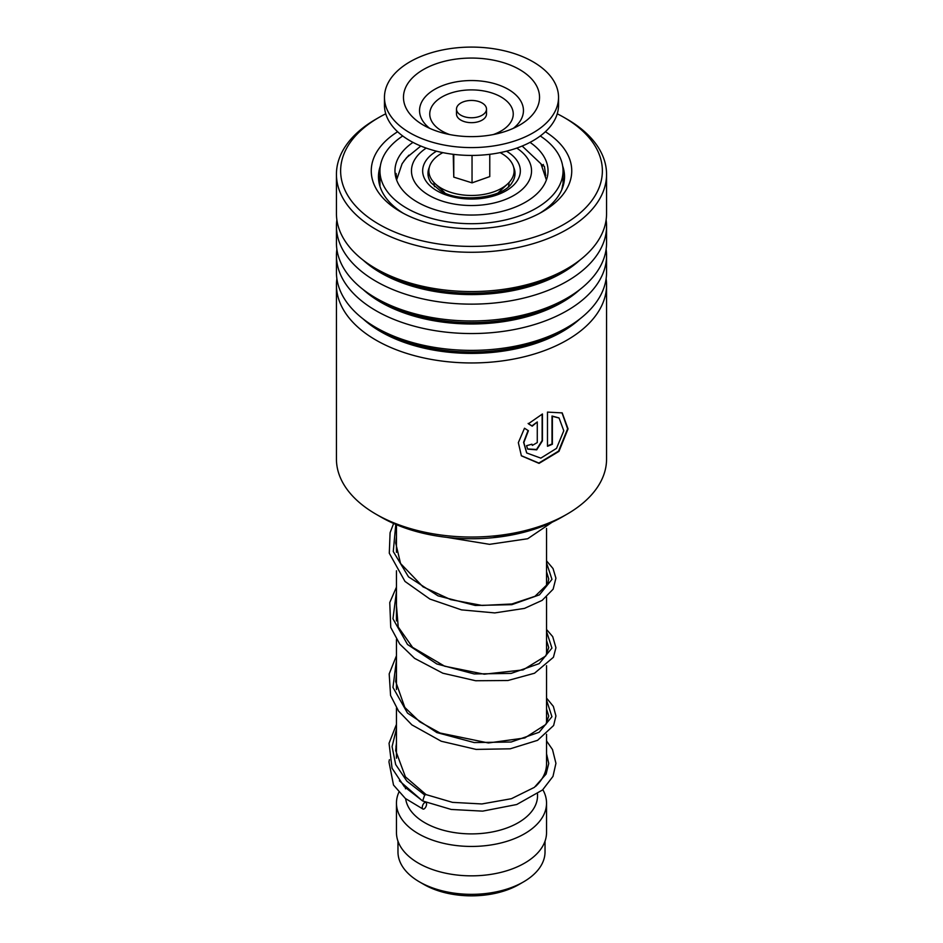 <?xml version="1.0" encoding="UTF-8"?>
<svg xmlns="http://www.w3.org/2000/svg" width="943" height="943" viewBox="0 0 943 943"><rect width="100%" height="100%" fill="white"/><g stroke="black" fill="none" stroke-linecap="round" stroke-linejoin="round"><path stroke-width="1.41" d="M545.03 841.144L545.03 851.883A73.53 42.459 180 0 1 523.495 881.905L519.039 884.475A67.236 38.816 180 0 1 423.961 884.487L419.505 881.905A73.53 42.459 180 0 1 397.97 851.883L397.97 841.144M523.495 881.905A73.53 42.459 180 0 1 419.505 881.905L423.961 884.475A67.236 38.816 180 0 1 423.961 884.475M434.546 186.655A37.52 21.665 180 0 1 433.992 182.541M546.539 734.279L546.539 763.913A75.039 43.319 180 0 1 535.707 786.321M537.534 793.982L537.534 795.774A66.034 38.121 180 0 1 496.772 830.995A66.034 38.121 180 0 1 424.81 822.72A66.034 38.121 180 0 1 405.667 798.721M542.85 789.704A75.039 43.319 180 0 1 546.539 803.118A75.039 43.319 180 0 1 500.214 843.148A75.039 43.319 180 0 1 418.444 833.753A75.039 43.319 180 0 1 396.461 803.118A75.039 43.319 180 0 1 398.854 792.273M546.539 803.118L546.539 832.528A75.039 43.319 180 0 1 500.214 872.546A75.039 43.319 180 0 1 418.444 863.163A75.039 43.319 180 0 1 396.461 832.528L396.461 803.118M509.008 182.541A37.52 21.665 180 0 1 508.454 186.655M458.711 113.632A15.005 8.664 0 0 0 475.578 117.439A15.005 8.664 0 0 0 486.505 109.105A15.005 8.664 0 0 0 484.289 104.579A15.005 8.664 0 0 0 467.422 100.771A15.005 8.664 0 0 0 456.495 109.105A15.005 8.664 0 0 0 458.711 113.632M456.495 109.105L456.495 114.009A15.005 8.664 0 0 0 458.711 118.535A15.005 8.664 0 0 0 475.578 122.342A15.005 8.664 0 0 0 486.505 114.009L486.505 109.105M384.461 97.341L384.461 105.18A87.039 50.25 0 0 0 397.286 131.442A87.039 50.25 0 0 0 495.122 153.544A87.039 50.25 0 0 0 558.539 105.18L558.539 97.341A87.039 50.25 0 0 0 545.714 71.079A87.039 50.25 0 0 0 447.878 48.977A87.039 50.25 0 0 0 384.461 97.341A87.039 50.25 0 0 0 397.286 123.604A87.039 50.25 0 0 0 495.122 145.705A87.039 50.25 0 0 0 558.539 97.341M529.518 76.819A68.037 39.288 0 0 0 435.949 63.853A68.037 39.288 0 0 0 413.482 117.863A68.037 39.288 0 0 0 423.148 124.983A68.037 39.288 0 0 0 519.852 124.983A68.037 39.288 0 0 0 529.518 76.819M453.229 154.31L453.772 177.131L472.042 182.859L489.771 176.589L489.771 154.31M472.042 182.859L472.042 155.43M453.772 177.131L453.772 154.381M500.144 152.636A42.624 24.601 180 0 1 507.817 183.732A42.624 24.601 180 0 1 451.167 192.49A42.624 24.601 180 0 1 435.183 183.732A42.624 24.601 180 0 1 442.856 152.636M541.612 164.483L544.417 166.428L545.738 175.657M563.006 186.466L562.888 184.038L561.78 189.743M395.341 175.245L396.119 173.477L396.543 177.308M403.993 160.911L408.885 155.194M412.975 142.381A76.536 44.191 0 0 0 394.964 170.86A76.536 44.191 0 0 0 417.384 202.108A76.536 44.191 0 0 0 500.792 211.68A76.536 44.191 0 0 0 548.036 170.86A76.536 44.191 0 0 0 530.025 142.381M402.72 135.981A91.542 52.855 0 0 0 379.958 170.86A91.542 52.855 0 0 0 406.775 208.226A91.542 52.855 0 0 0 506.532 219.684A91.542 52.855 0 0 0 563.042 170.86A91.542 52.855 0 0 0 540.28 135.981M336.439 284.975L336.439 459.052A135.061 77.974 0 0 0 358.175 501.476A135.061 77.974 0 0 0 375.998 514.194A135.061 77.974 0 0 0 567.002 514.194A135.061 77.974 0 0 0 606.561 459.052L606.561 284.975A135.061 77.974 180 0 1 509.821 359.754A135.061 77.974 180 0 1 358.175 327.398A135.061 77.974 180 0 1 336.439 284.975A135.061 77.974 180 0 1 336.875 278.692M385.746 113.797A130.865 75.546 0 0 0 378.968 117.439A130.865 75.546 0 0 0 361.699 211.963A130.865 75.546 0 0 0 542.696 234.253A130.865 75.546 0 0 0 581.301 129.757A130.865 75.546 0 0 0 564.032 117.439A130.865 75.546 0 0 0 557.254 113.797M564.032 117.439L567.002 119.148A135.061 77.974 180 0 1 584.825 131.867A135.061 77.974 180 0 1 606.561 174.29A135.061 77.974 180 0 1 509.821 249.07A135.061 77.974 180 0 1 358.175 216.713A135.061 77.974 180 0 1 336.439 174.29A135.061 77.974 180 0 1 375.998 119.148L378.968 117.439M545.384 131.749A100.241 57.877 180 0 1 555.616 139.375A100.241 57.877 180 0 1 542.39 211.786A100.241 57.877 180 0 1 400.61 211.786A100.241 57.877 180 0 1 387.384 202.344A100.241 57.877 180 0 1 397.616 131.749M380.359 165.956A93.039 53.716 0 0 0 378.461 176.742A93.039 53.716 0 0 0 393.431 205.963A93.039 53.716 0 0 0 403.25 213.259M539.75 213.259A93.039 53.716 0 0 0 564.539 176.742A93.039 53.716 0 0 0 562.641 165.956M606.125 249.282A135.061 77.974 180 0 1 606.561 255.565L606.561 272.397A135.061 77.974 180 0 1 567.002 327.539A135.061 77.974 180 0 1 375.998 327.539A135.061 77.974 180 0 1 358.175 314.821A135.061 77.974 180 0 1 336.439 272.397L336.439 255.565A135.061 77.974 180 0 1 336.875 249.282M606.561 255.565A135.061 77.974 180 0 1 509.821 330.345A135.061 77.974 180 0 1 358.175 297.988A135.061 77.974 180 0 1 336.439 255.565M606.125 219.872A135.061 77.974 180 0 1 606.561 226.155L606.561 242.988A135.061 77.974 180 0 1 567.002 298.129A135.061 77.974 180 0 1 375.998 298.129A135.061 77.974 180 0 1 358.175 285.423A135.061 77.974 180 0 1 336.439 242.988L336.439 226.155A135.061 77.974 180 0 1 336.875 219.872M606.561 226.155A135.061 77.974 180 0 1 509.821 300.935A135.061 77.974 180 0 1 358.175 268.59A135.061 77.974 180 0 1 336.439 226.155M606.561 174.29L606.561 213.589A135.061 77.974 180 0 1 567.002 268.72A135.061 77.974 180 0 1 375.998 268.72A135.061 77.974 180 0 1 358.175 256.013A135.061 77.974 180 0 1 336.439 213.589L336.439 174.29M606.125 278.692A135.061 77.974 180 0 1 606.561 284.975M537.274 442.573L537.274 421.945L532.217 426.177L528.375 423.772L542.449 413.989L542.449 440.817L536.708 449.846L527.679 449.116L526.536 445.674A135.061 77.974 180 0 0 531.958 444.188L532.382 445.391L537.274 442.573M524.497 428.228L528.398 430.715L523.837 442.562L526.736 452.982L540.822 458.133L556.511 448.373L563.784 430.786L559.081 418.032L552.374 416.299L552.374 444.271A135.061 77.974 180 0 1 547.482 446.287L547.482 412.103L562.205 412.904L568.051 428.865L558.975 451.367L539.042 463.378L521.385 455.823L518.344 442.656L524.497 428.228M567.002 514.194L561.91 517.129A127.859 73.813 180 0 1 381.09 517.129L375.998 514.194M528.08 430.515L523.601 442.314L526.63 452.829M558.881 417.89L552.009 416.016L552.009 444A134.46 77.632 180 0 1 547.482 445.862M561.993 412.775L567.615 428.794L558.562 451.131L538.842 463.06L521.29 455.681M537.274 421.945L531.946 425.871L528.115 423.454M542.131 414.13L542.131 440.522L536.543 449.469L527.561 448.962M531.734 444.259L532.265 445.226M546.539 740.939L552.504 749.555L555.934 763.335L552.975 776.407L542.543 789.975L516.717 804.52L482.651 811.133L451.226 809.459L422.664 800.972L424.68 794.984L426.165 794.666M424.409 808.693A3.607 1.756 113.2 0 0 426.413 805.287A3.607 1.756 113.2 0 0 425.882 802.469A3.607 1.756 113.2 0 0 424.409 802.811A3.607 1.756 113.2 0 0 422.417 806.23A3.607 1.756 113.2 0 0 422.947 809.047A3.607 1.756 113.2 0 0 424.409 808.693M513.664 167.276A43.519 25.131 180 0 1 511.966 182.742C503.975 197.724 460.019 203.759 439.968 190.498L431.034 182.742A43.519 25.131 180 0 1 429.336 167.276M506.509 151.198A48.847 28.196 180 0 1 505.802 190.934A48.847 28.196 180 0 1 436.963 190.804A48.847 28.196 180 0 1 436.491 151.198M426.224 148.098A60.022 34.655 0 0 0 429.053 195.366A60.022 34.655 0 0 0 512.462 196.203A60.022 34.655 0 0 0 516.776 148.098M513.357 128.307A51.959 29.999 0 0 0 515.797 94.866A51.959 29.999 0 0 0 444.353 84.964A51.959 29.999 0 0 0 427.203 126.209A51.959 29.999 0 0 0 429.643 128.307M493.342 134.543A41.74 24.105 0 0 0 507.098 101.408A41.74 24.105 0 0 0 449.693 93.451A41.74 24.105 0 0 0 435.902 126.598A41.74 24.105 0 0 0 449.658 134.543M579.851 318.958A128.213 74.025 180 0 1 363.927 319.653A128.213 74.025 180 0 1 363.149 318.958M579.851 289.548A128.213 74.025 180 0 1 363.927 290.244A128.213 74.025 180 0 1 363.149 289.548M579.851 260.138A128.213 74.025 180 0 1 363.927 260.834A128.213 74.025 180 0 1 363.149 260.138M567.002 327.539L562.158 330.333A128.213 74.025 180 0 1 380.842 330.333L375.998 327.539M567.002 298.129L562.158 300.923A128.213 74.025 180 0 1 380.842 300.923L375.998 298.129M567.002 268.72L562.158 271.525A128.213 74.025 180 0 1 380.842 271.525L375.998 268.72M424.68 794.984L406.881 781.134L395.683 764.549L392.076 746.62L396.461 728.762M546.539 700.107L551.938 716.704L539.16 732.263L511.118 742.023L474.199 742.565L436.833 732.57L407.517 713.097L392.96 687.412L396.461 660.147M546.539 631.492L551.938 648.089L539.16 663.648L511.118 673.408L474.199 673.95L436.821 663.955L407.517 644.482L392.96 618.785L396.461 591.52M546.539 562.865L551.961 579.356L539.455 594.844L511.837 604.675L475.296 605.465L438.059 595.87L408.508 576.857L393.266 551.525L395.777 524.414M533.573 529.471L492.517 537.746M546.398 179.96L540.928 163.776L522.174 146.035M546.539 528.434L546.539 586.181M546.539 597.049L546.539 654.796M546.539 665.664L546.539 723.411M405.466 787.853L405.466 788.808M396.461 524.709L396.461 552.339M396.461 570.786L396.461 620.954M396.461 639.401L396.461 689.569M396.461 708.028L396.461 758.207M420.826 146.035L406.563 157.681L402.095 163.74L396.602 179.96M498.352 192.631L507.817 183.732M444.648 192.631L435.183 183.732M563.042 170.86L563.042 186.349M379.958 170.86L379.958 186.349M562.924 186.702A9.006 9.006 0 0 0 562.393 185.842M543.38 164.459A9.006 9.006 0 0 0 542.39 166.381M379.958 176.058A9.006 9.006 0 0 0 379.958 184.203M396.803 178.274A9.006 9.006 0 0 0 395.376 174.985M426.095 794.619L405.407 776.843L395.671 750.557L396.461 742.813M546.539 708.959L548.732 716.067L545.832 724.472L524.803 737.956L488.38 742.966L440.063 733.017L419.706 721.784L404.806 707.427L395.671 681.494L396.461 674.186M546.539 640.344L548.732 647.582L545.714 656.022L523.094 669.895L484.254 674.198L444.66 666.206L412.574 647.358L398.217 626.977L396.461 605.559M546.539 571.717L548.732 578.955L547.612 584.118L534.94 596.33L511.919 603.98L482.156 605.453L450.742 599.642L422.983 586.817L400.551 563.501L395.706 543.038L396.461 536.956M525.805 531.769L501.181 536.732M426.012 794.584L452.499 802.363L481.897 803.955L511.424 798.697L534.375 787.358L546.103 774.062L548.732 763.453L546.539 753.763M399.372 780.804L421.993 800.489M424.032 801.526L425.882 802.469M396.461 745.465L395.919 746.184M389.412 759.693L388.952 761.885L393.514 785.059L405.372 798.473L422.947 809.047M422.664 800.972L404.311 786.674L392.052 768.215L389.046 743.296L396.461 724.354M546.539 698.091L553.364 706.39L555.934 715.973L553.624 725.497L537.581 740.326L510.198 748.813L476.085 749.402L441.253 741.245L411.891 724.884L398.583 711.128L390.579 695.498L389.188 673.868L396.461 655.739M546.539 629.476L552.716 636.643L555.934 647.735L553.423 657.271L534.528 673.231L507.888 680.516L475.637 680.74L442.833 673.208L414.614 658.367L399.714 644.01L390.744 627.437L389.765 602.53L396.461 587.124M546.539 560.861L553.034 568.558L555.922 578.189L553.128 589.186L542.142 600.373L524.461 608.4L494.78 612.915L461.492 609.873L429.902 599.064L404.983 581.418L389.294 553.235L390.084 532.701L393.632 523.483M552.091 522.245L527.691 538.736L489.558 544.335L446.923 537.38"/></g></svg>
